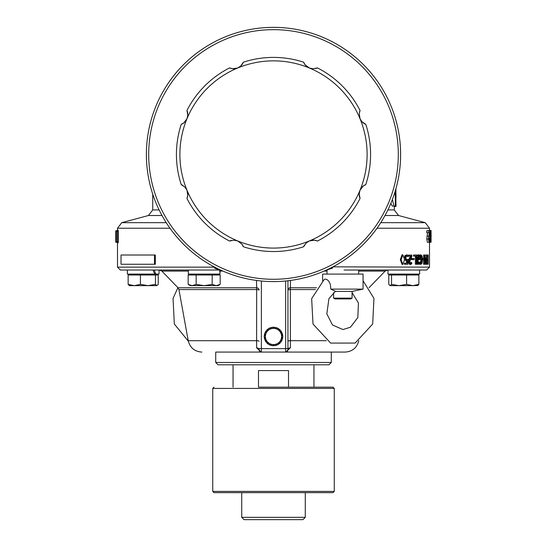 <?xml version="1.0" encoding="UTF-8"?>
<svg xmlns="http://www.w3.org/2000/svg" width="547" height="547" viewBox="0 0 547 547"><rect width="100%" height="100%" fill="white"/><g stroke="black" fill="none" stroke-linecap="round" stroke-linejoin="round"><path stroke-width="0.82" d="M344.09 270.033L426.626 270.033L419.652 270.033L419.652 274.081L387.987 274.081L387.987 270.033M217.877 268.775L214.048 267.141L117.496 267.141L120.381 270.033L220.544 270.033M326.463 270.033L332.261 268.242L332.959 267.141L331.858 267.804L332.255 268.249M358.675 270.033L387.645 270.033L358.675 270.033L358.675 274.081M273.507 364.794L328.973 364.794L331.284 362.483L215.723 362.483L218.034 364.794L273.507 364.794M401.142 259.634L402.865 264.44L404.554 259.627L402.865 254.813L401.142 259.634L400.308 259.634L402.031 254.813L402.865 254.813M215.723 362.483L215.723 352.083L345.136 352.083L331.284 352.083L331.284 362.483M424.513 264.256L424.875 264.256L424.875 256.933L425.976 264.256L426.455 264.256L426.455 255.011L426.14 262.984L424.944 255.011L424.513 255.011L424.513 264.256L423.932 264.256M154.5 255.011L121.024 255.011L121.024 264.256L154.5 264.256L154.5 255.011L155.321 255.011L155.321 264.256L154.5 264.256M402.865 264.44L402.031 264.44L400.308 259.634M417.6 264.256L418.94 264.256L418.94 263.271L418.127 263.271L418.236 256.447L418.824 255.948L419.419 256.249L419.419 255.059L418.756 254.881L417.6 257.411L417.6 264.256L416.814 264.256L416.814 255.011L414.387 255.011L414.387 256.105L416.267 256.105L416.267 264.256L416.814 264.256M418.756 254.881L417.867 254.881L416.814 256.269M419.392 256.249L417.935 255.948M416.267 264.256L415.399 264.256L415.399 256.105M414.387 256.105L413.518 256.105L413.518 255.011L414.387 255.011M420.889 254.827L419.686 255.627L419.686 259.661L420.999 259.661L420.999 258.581L420.164 258.581L420.164 256.194L420.903 255.893L421.737 256.878L422.052 259.675L420.937 263.353L419.699 262.143L419.699 263.627L420.882 264.42L422.072 263.155L422.51 259.64L422.079 256.037L420.889 254.827L419.33 255.1M420.882 264.42L418.811 263.627M420.219 264.167L419.323 264.167M419.699 263.627L418.94 263.627M419.699 262.143L418.811 262.143L418.811 263.271M419.686 259.661L418.797 259.661L418.797 256.249M421.737 256.878L420.834 256.878L420.007 255.893M420.041 263.353L421.142 259.675L420.834 256.878M412.424 258.492L412.424 259.62L414.106 259.62L414.106 258.492L411.57 258.492L411.57 259.62L412.424 259.62M422.852 258.492L422.852 259.62L424.034 259.62L424.034 258.492L422.482 258.492M422.852 259.62L422.51 259.62M408.91 255.011L408.91 256.078L411.241 256.078L409.361 260.057L409.115 261.91L410.537 264.447L411.727 263.893L411.727 262.574L410.578 263.38L409.765 261.842L411.823 256.324L411.823 255.011L408.069 255.223M411.693 262.574L410.838 262.574L410.394 263.086L411.241 263.086M410.537 264.447L409.682 264.447L408.267 261.91L408.52 260.057L410.394 256.078M409.361 260.057L408.52 260.057M410.004 258.478L409.156 258.478M408.91 256.078L408.212 256.078M409.73 263.38L410.394 263.086M424.513 255.011L423.583 255.011L423.583 258.492M426.14 255.011L425.183 255.011L425.183 256.557M423.583 264.256L423.583 259.62M425.976 264.256L425.019 264.256L424.875 263.216M405.211 257.945L405.737 260.181L407.365 260.707L407.365 263.169L405.238 263.169L405.238 264.256L408.007 264.256L408.007 259.49L406.195 259.285L405.908 257.952L406.168 256.447L406.9 255.887L408.212 256.652L408.212 255.34L406.913 254.813L405.662 255.722L405.211 257.945L404.493 257.945M408.007 259.49L406.182 259.716M405.238 264.256L404.404 264.256L404.404 263.169L405.238 263.169M406.53 263.169L406.53 260.755M406.913 260.755L404.903 260.181L404.554 259.442M407.631 256.153L406.059 255.887M408.165 256.652L406.79 256.153M406.913 254.813L404.828 255.722L404.418 257.213M426.817 255.011L426.817 256.105L427.925 256.105L427.925 259.538L426.892 259.538L426.892 260.632L427.925 260.632L427.925 263.162L426.817 263.162L426.817 264.256L428.192 264.256L428.192 255.011L426.455 255.011M426.817 264.256L426.455 264.256M426.817 263.162L426.455 263.162M426.933 263.162L426.933 260.632M426.892 260.632L426.455 260.632M426.817 256.105L426.455 256.105M426.933 259.538L426.933 256.105M426.892 259.538L426.455 259.538M327.462 269.568L327.462 270.033M219.545 269.568L219.545 270.033L214.745 268.242L215.149 267.401M214.048 266.827L214.745 268.242M287.948 290.074A2.892 0.526 180 0 1 290.334 289.561L290.491 280.447M256.516 280.447L256.673 289.561A2.892 0.526 180 0 1 259.059 290.074L259.059 289.78A2.892 2.024 -0 0 0 256.536 287.77L178.007 287.77L161.85 271.086L188.332 271.086M316.549 287.77L290.471 287.77A2.892 2.024 0 0 0 287.948 289.78M285.637 281.008L285.637 348.617L259.059 348.617L259.059 349.772A2.311 2.311 0 0 0 261.37 352.083L261.329 352.083M287.948 348.617L285.637 348.617L285.637 352.083A2.311 2.311 0 0 0 287.948 349.772L287.948 280.768M259.059 349.772A2.892 2.017 0 0 0 256.605 347.783L261.37 352.083L261.37 281.008M178.007 287.77L178.931 289.561L256.673 289.561L256.605 347.783M287.893 350.285L287.948 349.772A2.892 2.017 180 0 1 290.402 347.783L290.334 289.561L315.441 289.561M285.637 352.083L290.402 347.783M267.004 341.403L265.992 340.822L265.992 339.653M265.992 333.314L265.992 332.145L267.004 331.564M272.495 328.391L273.507 327.81L274.519 328.391M280.002 331.564L281.014 332.145L281.014 333.314M281.014 339.653L281.014 340.822L280.002 341.403M274.519 344.569L273.507 345.157L272.495 344.569M282.744 336.316A9.244 9.244 0 0 0 278.273 328.562M277.979 328.391A9.244 9.244 0 0 0 269.028 328.391M268.734 328.562A9.244 9.244 0 0 0 264.263 336.316M264.263 336.651A9.244 9.244 0 0 0 268.734 344.405M269.028 344.569A9.244 9.244 0 0 0 277.979 344.569M278.273 344.405A9.244 9.244 0 0 0 282.744 336.651M264.16 336.48L266.498 332.439A8.089 8.089 0 0 0 266.498 340.528L264.16 336.48M268.83 328.391L273.507 328.391A8.089 8.089 0 0 0 266.498 332.439L268.83 328.391M278.177 328.391L280.508 332.439A8.089 8.089 0 0 0 273.507 328.391L278.177 328.391M280.508 332.439L282.847 336.48L280.508 340.528A8.089 8.089 0 0 0 280.508 332.439M280.508 340.528L278.177 344.569L273.507 344.569A8.089 8.089 0 0 0 280.508 340.528M273.507 344.569L268.83 344.569L266.498 340.528A8.089 8.089 0 0 0 273.507 344.569M359.523 112.073A10.4 10.4 0 0 1 360.056 110.515A97.072 97.072 0 0 0 317.458 67.917A10.4 10.4 0 0 1 315.544 68.539M243.381 62.187L240.742 66.03L237.685 67.992A93.605 93.605 0 0 1 309.328 67.992L309.328 67.992A10.4 10.4 0 0 1 303.626 62.187A97.072 97.072 0 0 0 243.381 62.187A10.4 10.4 0 0 1 229.549 67.917A97.072 97.072 0 0 0 186.951 110.515A10.4 10.4 0 0 1 187.026 118.644M317.458 67.917L312.877 68.772L309.328 67.992A93.605 93.605 0 0 1 359.988 118.651L359.988 118.651A93.605 93.605 0 0 1 309.328 240.953A10.4 10.4 0 0 1 317.458 241.022A97.072 97.072 0 0 0 360.056 198.424A10.4 10.4 0 0 1 365.786 184.592A97.072 97.072 0 0 0 365.786 124.347A10.4 10.4 0 0 1 361.943 121.714M241.836 244.078A10.4 10.4 0 0 1 243.381 246.752A97.072 97.072 0 0 0 303.626 246.752A10.4 10.4 0 0 1 304.542 244.96M186.951 110.515L187.806 115.102L187.019 118.651A10.4 10.4 0 0 1 181.221 124.347A97.072 97.072 0 0 0 181.221 184.592L185.064 187.231L187.019 190.294A10.4 10.4 0 0 1 186.951 198.424A97.072 97.072 0 0 0 229.549 241.022A10.4 10.4 0 0 1 231.463 240.4M303.626 246.752L306.265 242.909L309.328 240.953A93.605 93.605 0 0 1 237.685 240.953A10.4 10.4 0 0 1 237.685 240.953A93.605 93.605 0 0 1 187.019 190.294L187.751 195.443L186.951 198.424M181.221 184.592A10.4 10.4 0 0 1 183.013 185.508M187.019 190.294A93.605 93.605 0 0 1 237.685 67.992L232.53 68.717L229.549 67.917M187.019 118.651L183.895 122.801L181.221 124.347M394.209 194.335L394.989 194.547L394.989 191.901M395.317 190.821L395.317 206.11L393.97 206.11L392.404 199.443M430.311 242.3L429.915 239.429L430.325 240.475L430.51 237.227L430.298 238.205L429.887 234.424L430.332 230.506L430.715 236.318L430.311 242.3L428.588 242.3M431.084 230.492L431.07 242.3L431.084 230.492L429.34 230.506M365.786 124.347L361.943 121.714L359.988 118.651L359.256 113.496L360.056 110.515M309.328 240.953L314.477 240.222L317.458 241.022M360.056 198.424L359.201 193.843L359.988 190.294L363.112 186.137L365.786 184.592M309.328 67.992L305.171 64.861L303.626 62.187M229.549 241.022L234.137 240.167L237.685 240.953L241.836 244.078L243.381 246.752M428.486 232.755L428.486 230.697L429.757 230.697L428.889 238.923L429.142 240.454L429.388 238.649L429.716 238.875L429.135 242.3L428.486 239.08L429.251 232.755L426.783 232.755L426.783 230.697L430.332 230.506M429.135 242.3L427.419 242.3L426.783 239.08L427.542 232.755M117.584 230.738L117.639 231.319L116.49 231.319L116.436 230.738L117.584 230.738A0.581 0.574 90 0 0 118.159 230.164A0.581 0.574 90 0 1 117.584 230.738L116.914 230.738L118.159 230.164L118.275 231.319L117.639 231.319L117.639 241.719L118.275 241.719L118.275 231.319M118.159 242.875L116.914 242.3L117.584 242.3A0.581 0.574 -90 0 1 118.159 242.875L118.275 241.719M116.49 241.719L116.436 242.3L117.584 242.3L117.639 241.719L116.49 241.719L116.49 231.319M431.186 236.003L430.995 233.781M428.91 238.205L430.298 238.205M429.71 239.189L430.181 239.189M428.889 238.649L429.388 238.649M390.873 203.299L392.267 206.11L393.97 206.11M387.885 209.932L394.264 209.932L394.401 206.472M394.216 206.11L394.264 206.472L396.001 206.472L395.679 189.577M395.871 188.9L396.001 197.788M395.85 192.223L395.96 188.578A127.123 127.123 0 0 0 270.587 27.384A127.123 127.123 0 0 0 152.743 194.164A127.123 127.123 0 0 1 270.587 27.384A127.123 127.123 0 0 1 395.96 188.578M395.317 199.067L395.953 199.067M395.317 200.052L395.864 200.052M395.317 200.257L395.707 200.257M273.507 281.589A127.123 127.123 0 0 0 383.591 90.911A127.123 127.123 0 0 0 163.416 90.911A127.123 127.123 0 0 0 273.507 281.589A127.123 127.123 0 0 0 383.591 90.911A127.123 127.123 0 0 0 163.416 90.911A127.123 127.123 0 0 0 273.507 281.589M322.621 280.748L322.621 274.081L363.064 274.081L363.064 289.103L352.22 291.407L335.263 291.407M363.064 289.103L330.791 289.103L335.468 291.277L328.932 298.607L326.839 313.903L332.494 324.993L342.907 329.547L350.408 327.25L357.841 317.533L358.435 302.99L352.083 292.645M363.064 280.748L373.95 298.395L372.678 324.029L355.119 343.058L330.634 343.085L313 324.015L311.653 298.669L324.248 279.401L325.458 279.059L327.133 279.667L328.768 281.185L330.367 284.365L330.791 289.103M352.083 291.407L352.083 298.122L333.595 298.122L333.595 292.645M333.595 298.122L334.983 298.922L350.702 298.922L352.083 298.122M399.071 285.637L406.599 284.399L412.732 285.637L390.161 285.637L391.549 284.399L399.071 285.637M390.161 285.637L388.767 284.399L388.767 275.004L418.865 275.004L418.865 284.399L417.47 285.637L418.865 284.399L412.732 285.637L408.561 285.637M417.901 285.513L412.732 285.637M391.549 275.004L391.549 284.399M406.599 275.004L406.599 284.399M138.446 285.637L134.275 285.637L140.408 284.399L147.936 285.637L155.457 284.399L156.845 285.637L129.324 285.637M140.408 284.399L140.408 275.004L128.142 275.004L128.142 284.399L129.536 285.637L128.142 284.399L134.275 285.637M154.261 270.033L155.806 274.081L154.76 274.081L153.03 270.033M154.76 274.081L127.355 274.081L127.355 270.033L127.355 274.081M159.02 270.033L159.02 274.081L155.806 274.081M156.845 285.637L158.24 284.399L158.24 275.004L155.457 275.004L155.457 284.399M140.408 275.004L155.457 275.004M219.921 270.033L219.976 274.081L219.675 270.033M219.976 274.081L188.332 274.081L188.332 270.033M220.181 284.399L218.034 285.637L216.174 285.637L220.181 284.399L220.181 275.004L212.174 275.004L212.174 284.399L216.174 285.637L204.168 285.637L212.174 284.399M192.154 285.637L196.161 284.399L204.168 285.637L190.294 285.637L188.154 284.399L192.154 285.637M188.154 284.399L188.154 275.004L196.161 275.004L196.161 284.399M196.161 275.004L212.174 275.004M273.507 517.339L241.726 517.339L241.726 492.642L213.986 492.642L333.02 492.642L305.281 492.642L305.281 517.339L273.507 517.339M241.726 517.339L244.037 519.65L302.97 519.65L305.281 517.339M258.492 387.18L333.02 387.18L288.515 387.18L288.515 370.572L258.492 370.572L258.492 387.18M417.6 257.411L416.814 257.411M420.226 255.1L419.419 255.1M422.052 259.675L421.142 259.675M409.115 261.91L408.267 261.91M405.737 260.181L404.903 260.181M405.662 255.722L404.828 255.722M331.858 267.401L331.858 267.804L329.13 268.775M429.511 242.3L429.511 267.141L332.959 266.827M324.097 271.086L327.01 271.086M358.675 271.086L385.156 271.086L387.645 270.033M219.997 271.086L222.909 271.086M259.059 341.212A2.892 0.526 0 0 0 256.728 340.699L188.23 340.699C190.041 347.769 194.588 351.564 201.87 352.083M287.948 341.212A2.892 0.526 180 0 1 290.279 340.699L326.279 340.699M273.507 279.278A124.812 124.812 0 0 0 381.594 92.067A124.812 124.812 0 0 0 165.413 92.067A124.812 124.812 0 0 0 273.507 279.278M385.006 215.511L398.551 215.511L425.231 222.663L380.787 222.663M166.22 222.663L121.776 222.663L148.456 215.511L162.001 215.511M377.027 228.243L429.511 228.243L429.511 230.492M117.496 230.164L117.496 228.243L169.98 228.243M429.47 234.424L429.887 234.424M426.995 236.126L428.698 236.126M426.783 239.08L428.486 239.08M392.021 200.434L392.384 200.434M395.317 191.19L395.659 191.19M395.317 196.264L395.878 196.264M159.122 209.932L152.743 209.932L148.456 215.511M334.265 388.425L212.742 388.425L212.742 491.397L334.265 491.397L334.265 388.425L333.02 387.18M429.511 267.141L426.626 270.033M161.85 271.086L159.362 270.033M369.081 287.681L385.156 271.086M358.777 340.699C356.965 347.769 352.418 351.564 345.136 352.083M188.23 340.699L178.931 289.561M117.496 242.875L117.496 267.141M115.759 230.738L115.759 242.3M396.001 206.458L396.001 204.031M394.264 209.932L398.551 215.511M152.743 209.932L152.743 194.164M117.496 228.243L121.776 222.663M429.511 228.243L425.231 222.663M327.01 274.081L327.01 270.033M177.925 287.681L173.057 298.395L174.329 324.029L188.318 341.157M416.527 275.004L416.527 274.081M391.105 275.004L391.105 274.081M155.902 275.004L155.902 274.081M130.48 275.004L130.48 274.081M219.997 272.734L219.997 270.033M216.879 275.004L216.879 274.081M191.457 275.004L191.457 274.081M233.056 364.794L233.056 387.18M313.951 364.794L313.951 387.18M212.742 388.425L213.986 387.18M334.265 491.397L333.02 492.642M212.742 491.397L213.986 492.642"/></g></svg>
